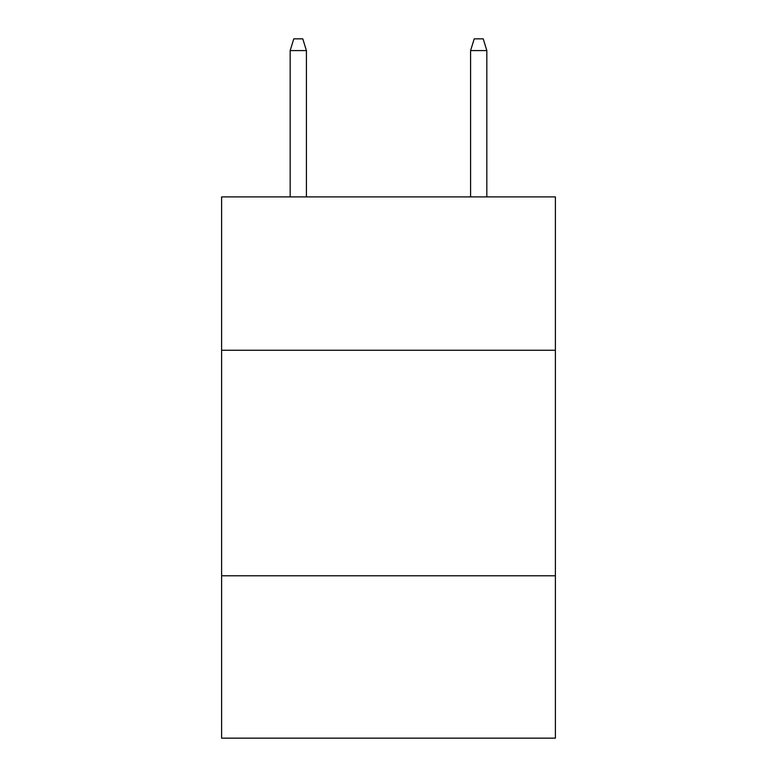 <?xml version="1.0" encoding="UTF-8"?>
<svg xmlns="http://www.w3.org/2000/svg" width="777" height="777" viewBox="0 0 777 777"><rect width="100%" height="100%" fill="white"/><g stroke="black" fill="none" stroke-linecap="round" stroke-linejoin="round"><path stroke-width="1.17" d="M555.39 350.252L555.39 196.892L221.61 196.892L221.61 350.252L555.39 350.252L555.39 738.15L221.61 738.15L221.61 350.252M555.39 575.776L221.61 575.776M306.41 196.892L306.41 50.573L290.171 50.573L290.171 196.892M290.171 50.573L293.784 38.85L302.797 38.85L306.41 50.573M470.59 50.573L474.203 38.85L483.216 38.85L486.829 50.573L470.59 50.573L470.59 196.892M486.829 50.573L486.829 196.892"/></g></svg>
